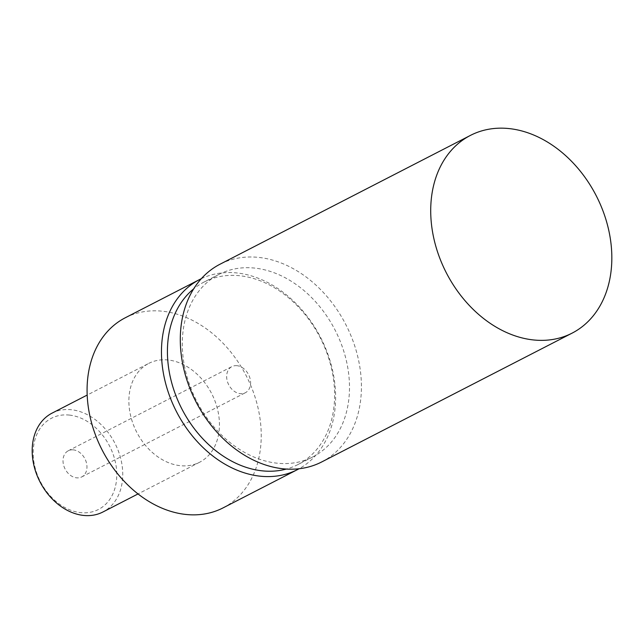 <?xml version="1.0" encoding="UTF-8"?>
<svg xmlns="http://www.w3.org/2000/svg" width="644" height="644" viewBox="0 0 644 644"><rect width="100%" height="100%" fill="white"/><g stroke="black" fill="none" stroke-linecap="round" stroke-linejoin="round"><path stroke-width="0.48" stroke-dasharray="3.22 2.42" d="M321.71 461.949A111.171 84.284 -117.2 0 0 355.432 348.13A111.171 84.284 -117.2 0 0 258.63 257.399A111.171 84.284 62.8 0 0 219.998 264.233M218.952 274.392A102.621 77.795 62.8 0 1 254.605 268.081A102.621 77.795 -117.2 0 1 343.968 351.833A102.621 77.795 -117.2 0 1 312.839 456.894A102.621 77.795 -117.2 0 1 277.186 463.197A102.621 77.795 62.8 0 1 187.823 379.453A102.621 77.795 62.8 0 1 218.952 274.392L204.076 282.04A102.621 77.795 62.8 0 0 193.651 288.882M312.839 456.894L297.963 464.549A102.621 77.795 -117.2 0 0 329.092 359.481A102.621 77.795 -117.2 0 0 239.729 275.737A102.621 77.795 62.8 0 0 204.076 282.04M297.963 464.549A102.621 77.795 -117.2 0 1 286.339 469.049M201.314 278.683A106.896 81.039 62.8 0 1 236.783 272.943A106.896 81.039 -117.2 0 1 329.503 359.022A106.896 81.039 -117.2 0 1 299.09 468.743M223.057 507.891A106.896 81.039 -117.2 0 0 255.483 398.451A106.896 81.039 -117.2 0 0 162.401 311.213A106.896 81.039 62.8 0 0 125.258 317.782M148.732 363.409A55.585 42.142 62.8 0 1 168.044 359.988A55.585 42.142 -117.2 0 1 216.448 405.35A55.585 42.142 -117.2 0 1 199.584 462.263A55.585 42.142 -117.2 0 1 180.272 465.676A55.585 42.142 62.8 0 1 131.867 420.315A55.585 42.142 62.8 0 1 148.732 363.409L87.181 395.07M52.035 413.15A55.585 42.142 -117.2 0 1 71.347 409.737A55.585 42.142 -117.2 0 1 119.752 455.099A55.585 42.142 -117.2 0 1 102.895 512.004M69.343 415.074A51.311 38.898 -117.2 0 1 116.403 468.204A51.311 38.898 -117.2 0 1 80.629 512.632A51.311 38.898 -117.2 0 1 33.569 459.51A51.311 38.898 -117.2 0 1 69.343 415.074M73.368 449.874A14.707 11.149 62.8 0 0 68.256 450.784A14.707 11.149 62.8 0 0 63.796 465.837A14.707 11.149 62.8 0 0 76.604 477.832A14.707 11.149 62.8 0 0 81.708 476.93A14.707 11.149 62.8 0 0 86.175 461.877A14.707 11.149 62.8 0 0 73.368 449.874M237.008 365.695A14.707 11.149 62.8 0 0 231.896 366.597A14.707 11.149 62.8 0 0 227.437 381.651A14.707 11.149 62.8 0 0 240.244 393.653A14.707 11.149 -117.2 0 0 245.348 392.743A14.707 11.149 -117.2 0 0 249.808 377.69A14.707 11.149 -117.2 0 0 237.008 365.695M199.584 462.263L138.033 493.932M68.256 450.784L231.896 366.597M81.708 476.93L245.348 392.743"/><path stroke-width="0.97" d="M572.13 333.117A111.171 84.284 -117.2 0 0 605.851 219.298A111.171 84.284 -117.2 0 0 509.042 128.575A111.171 84.284 62.8 0 0 470.418 135.409A111.171 84.284 62.8 0 0 436.696 249.228A111.171 84.284 62.8 0 0 533.498 339.952A111.171 84.284 -117.2 0 0 572.13 333.117L321.71 461.949A111.171 84.284 -117.2 0 1 283.086 468.784A111.171 84.284 62.8 0 1 186.277 378.052A111.171 84.284 62.8 0 1 219.998 264.233L470.418 135.409M193.651 288.882A102.621 77.795 62.8 0 0 175.587 394.812A102.621 77.795 62.8 0 0 262.309 470.853A102.621 77.795 -117.2 0 0 286.339 469.049M299.09 468.743A106.896 81.039 -117.2 0 1 297.439 469.621A106.896 81.039 -117.2 0 1 260.297 476.198A106.896 81.039 62.8 0 1 167.215 388.96A106.896 81.039 62.8 0 1 199.64 279.52L125.258 317.782A106.896 81.039 62.8 0 0 92.833 427.222A106.896 81.039 62.8 0 0 185.915 514.459A106.896 81.039 -117.2 0 0 223.057 507.891L297.439 469.621M201.314 278.683A106.896 81.039 62.8 0 0 199.64 279.52M138.033 493.932L102.895 512.004A55.585 42.142 -117.2 0 1 83.575 515.425A55.585 42.142 -117.2 0 1 35.179 470.064A55.585 42.142 -117.2 0 1 52.035 413.15L87.181 395.07"/></g></svg>
